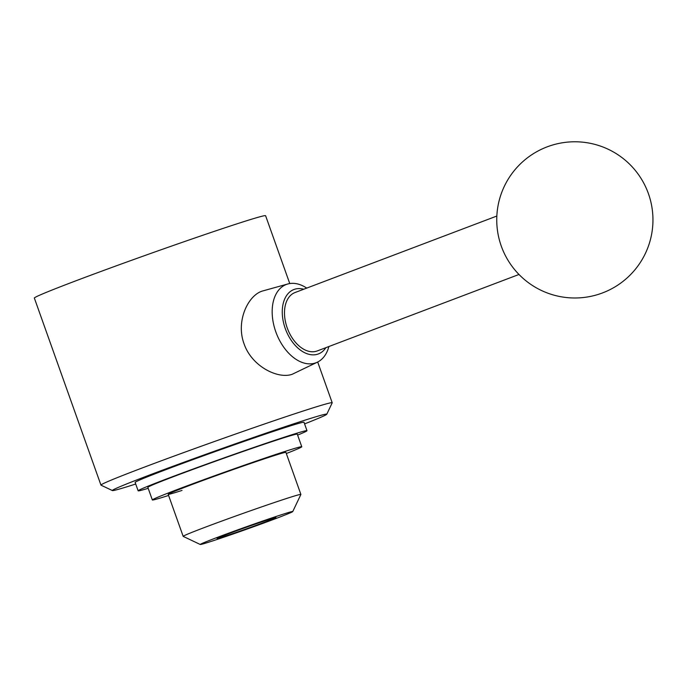 <?xml version="1.0" encoding="UTF-8"?>
<svg xmlns="http://www.w3.org/2000/svg" width="687" height="687" viewBox="0 0 687 687"><rect width="100%" height="100%" fill="white"/><g stroke="black" fill="none" stroke-linecap="round" stroke-linejoin="round"><path stroke-width="1.03" d="M292.756 511.566L300.88 494.477A62.483 1.529 160.4 0 0 300.889 494.434A62.483 1.529 160.4 0 0 287.054 498.324A62.483 1.529 160.4 0 0 221.6 521.141A62.483 1.529 160.4 0 0 183.163 536.349A62.483 1.529 160.4 0 0 183.189 536.384L200.286 544.49A49.095 1.202 160.4 0 0 211.132 541.408A49.095 1.202 160.4 0 0 262.03 523.683A49.095 1.202 160.4 0 0 292.756 511.566A49.095 1.202 160.4 0 0 281.893 514.589A49.095 1.202 160.4 0 0 229.939 532.708A49.095 1.202 160.4 0 0 200.286 544.49M269.029 519.466A31.241 0.764 160.4 0 0 236.302 530.879A31.241 0.764 160.4 0 0 217.083 538.479A31.241 0.764 160.4 0 0 223.996 536.538A31.241 0.764 160.4 0 0 256.723 525.126A31.241 0.764 160.4 0 0 275.942 517.526A31.241 0.764 160.4 0 0 269.029 519.466M300.889 494.434L285.921 452.398A62.483 1.529 160.4 0 0 272.086 456.288A62.483 1.529 160.4 0 0 206.632 479.105A62.483 1.529 160.4 0 0 168.195 494.322A62.483 1.529 160.4 0 0 182.029 490.424M286.316 453.523A79.314 1.941 160.4 0 0 301.773 446.756L297.282 434.141A79.314 1.941 160.4 0 0 279.721 439.087A79.314 1.941 160.4 0 0 196.645 468.045A79.314 1.941 160.4 0 0 147.851 487.358L152.342 499.964A79.314 1.941 160.4 0 0 168.59 495.447M301.773 446.756A79.314 1.941 160.4 0 0 284.212 451.694A79.314 1.941 160.4 0 0 201.136 480.651A79.314 1.941 160.4 0 0 152.342 499.964M297.626 435.103A89.619 2.19 160.4 0 0 306.995 430.689L303.998 422.282A89.619 2.19 160.4 0 0 284.152 427.864A89.619 2.19 160.4 0 0 190.282 460.582A89.619 2.19 160.4 0 0 135.141 482.403L138.139 490.81A89.619 2.19 160.4 0 0 148.194 488.311M306.995 430.689A89.619 2.19 160.4 0 0 287.149 436.271A89.619 2.19 160.4 0 0 193.279 468.989A89.619 2.19 160.4 0 0 138.139 490.81M304.573 423.896A113.81 2.782 160.4 0 0 326.78 414.244L332.19 402.848A122.733 2.997 160.4 0 0 332.199 402.762A122.733 2.997 160.4 0 0 305.028 410.414A122.733 2.997 160.4 0 0 176.465 455.223A122.733 2.997 160.4 0 0 100.955 485.108A122.733 2.997 160.4 0 0 101.015 485.168L112.41 490.57A113.81 2.782 160.4 0 0 135.717 484.017M326.78 414.244A113.81 2.782 160.4 0 0 301.584 421.26A113.81 2.782 160.4 0 0 181.153 463.261A113.81 2.782 160.4 0 0 112.41 490.57M289.759 283.559L265.603 215.718A122.733 2.997 160.4 0 0 238.423 223.369A122.733 2.997 160.4 0 0 109.86 268.179A122.733 2.997 160.4 0 0 34.35 298.064L100.955 485.108M317.48 362.126L292.164 374.295C278.029 379.353 251.734 366.454 244.04 343.758C235.65 321.293 248.05 295.161 262.511 291.013L287.853 283.971A41.864 26.681 69.2 0 0 287.166 284.178A41.864 26.681 69.2 0 0 275.796 331.812A41.864 26.681 69.2 0 0 315.239 363.037A41.864 26.681 69.2 0 0 317.48 362.126A41.864 26.681 69.2 0 0 328.884 346.523M496.838 216.044L295.084 292.516A31.241 19.906 69.2 0 0 287.364 328.317A31.241 19.906 69.2 0 0 316.63 351.151A31.241 19.906 69.2 0 0 317.231 350.945L518.986 274.474M306.737 288.102A41.864 26.681 69.2 0 0 287.853 283.971M303.74 289.236A34.453 21.958 69.2 0 0 294.603 289.279A34.453 21.958 69.2 0 0 285.251 328.489A34.453 21.958 69.2 0 0 317.712 354.174A34.453 21.958 69.2 0 0 325.887 347.665M168.195 494.322L183.163 536.349M317.695 362.023L332.199 402.762M598.866 294.208A78.103 78.103 0 0 0 649.172 195.872A78.103 78.103 0 0 0 550.828 145.567A78.103 78.103 0 0 0 500.531 243.902A78.103 78.103 0 0 0 598.866 294.208"/></g></svg>
